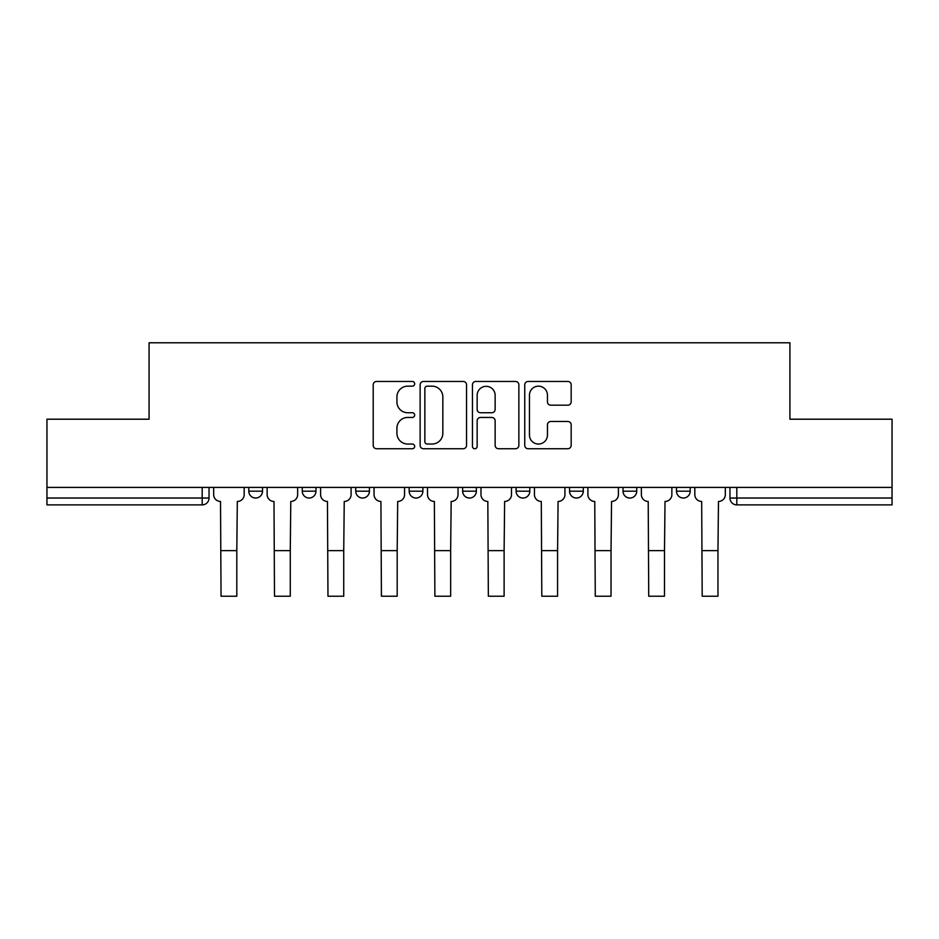 <?xml version="1.0" encoding="UTF-8"?>
<svg xmlns="http://www.w3.org/2000/svg" width="939" height="939" viewBox="0 0 939 939"><rect width="100%" height="100%" fill="white"/><g stroke="black" fill="none" stroke-linecap="round" stroke-linejoin="round"><path stroke-width="1.41" d="M414.674 383.816A2.359 2.359 0 0 0 412.315 381.457L376.574 381.457A3.369 3.369 0 0 0 373.206 384.826L373.206 445.368A3.369 3.369 0 0 0 376.574 448.736L412.315 448.736A2.359 2.359 0 0 0 414.674 446.377A2.359 2.359 0 0 0 412.315 444.03L407.69 444.03A10.763 10.763 0 0 1 396.927 433.266L396.927 428.219A10.763 10.763 0 0 1 407.69 417.456L412.315 417.456A2.359 2.359 0 0 0 414.674 415.097A2.359 2.359 0 0 0 412.315 412.737L407.69 412.737A10.763 10.763 0 0 1 396.927 401.974L396.927 396.927A10.763 10.763 0 0 1 407.69 386.164L412.315 386.164A2.359 2.359 0 0 0 414.674 383.816M676.491 487.411L676.491 491.179L690.2 491.179A6.855 6.855 0 0 1 683.346 498.034A6.855 6.855 0 0 1 676.491 491.179L676.491 487.411M623.026 487.411L623.026 491.179L636.736 491.179A6.855 6.855 0 0 1 629.881 498.034A6.855 6.855 0 0 1 623.026 491.179L623.026 487.411M569.574 487.411L569.574 491.179L583.272 491.179A6.855 6.855 0 0 1 576.417 498.034A6.855 6.855 0 0 1 569.574 491.179L569.574 487.411M516.11 487.411L516.11 491.179L529.819 491.179A6.855 6.855 0 0 1 522.964 498.034A6.855 6.855 0 0 1 516.11 491.179L516.11 487.411M462.645 491.179L462.645 487.411L462.645 491.179A6.855 6.855 0 0 0 469.5 498.034A6.855 6.855 0 0 1 462.645 491.179L476.355 491.179A6.855 6.855 0 0 1 469.5 498.034A6.855 6.855 0 0 0 476.355 491.179A6.855 6.855 0 0 1 469.5 498.034M409.181 491.179L409.181 487.411L409.181 491.179A6.855 6.855 0 0 0 416.036 498.034A6.855 6.855 0 0 1 409.181 491.179L422.89 491.179A6.855 6.855 0 0 1 416.036 498.034M355.728 491.179L355.728 487.411L355.728 491.179A6.855 6.855 0 0 0 362.583 498.034A6.855 6.855 0 0 1 355.728 491.179L369.426 491.179A6.855 6.855 0 0 1 362.583 498.034M567.813 405.178A3.369 3.369 0 0 0 571.17 401.81L571.17 384.826A3.369 3.369 0 0 0 567.813 381.457L528.117 381.457A3.369 3.369 0 0 0 524.748 384.826L524.748 445.368A3.369 3.369 0 0 0 528.117 448.736L567.813 448.736A3.369 3.369 0 0 0 571.17 445.368L571.17 424.851A3.369 3.369 0 0 0 567.813 421.482L550.817 421.482A3.369 3.369 0 0 0 547.46 424.851L547.46 435.027A9.003 9.003 0 0 1 538.458 444.03A9.003 9.003 0 0 1 529.455 435.027L529.455 395.166A9.003 9.003 0 0 1 538.458 386.164A9.003 9.003 0 0 1 547.46 395.166L547.46 401.81A3.369 3.369 0 0 0 550.817 405.178L567.813 405.178M46.95 487.411L46.95 419.205L149.078 419.205L149.078 342.782L789.922 342.782L789.922 419.205L892.05 419.205L892.05 487.411L46.95 487.411L46.95 498.034L209.045 498.034L209.045 487.411M466.554 384.826A3.369 3.369 0 0 0 463.197 381.457L423.501 381.457A3.369 3.369 0 0 0 420.132 384.826L420.132 445.368A3.369 3.369 0 0 0 423.501 448.736L463.197 448.736A3.369 3.369 0 0 0 466.554 445.368L466.554 384.826M475.803 381.457L515.499 381.457A3.369 3.369 0 0 1 518.868 384.826L518.868 445.368A3.369 3.369 0 0 1 515.499 448.736L498.515 448.736A3.369 3.369 0 0 1 495.146 445.368L495.146 420.813A3.369 3.369 0 0 0 491.79 417.456L480.522 417.456A3.369 3.369 0 0 0 477.153 420.813L477.153 446.377A2.359 2.359 0 0 1 474.794 448.736A2.359 2.359 0 0 1 472.446 446.377L472.446 384.826A3.369 3.369 0 0 1 475.803 381.457M729.955 487.411L729.955 498.034L892.05 498.034L892.05 504.889L736.81 504.889A6.855 6.855 0 0 1 729.955 498.034M892.05 487.411L892.05 498.034M202.19 487.411L202.19 504.889A6.855 6.855 0 0 0 209.045 498.034A6.855 6.855 0 0 1 202.19 504.889L46.95 504.889L46.95 498.034M690.2 487.411L690.2 491.179M636.736 487.411L636.736 491.179L636.736 487.411M583.272 487.411L583.272 491.179A6.855 6.855 0 0 1 576.417 498.034A6.855 6.855 0 0 0 583.272 491.179M529.819 487.411L529.819 491.179A6.855 6.855 0 0 1 522.964 498.034A6.855 6.855 0 0 0 529.819 491.179L529.819 487.411M476.355 487.411L476.355 491.179M422.89 487.411L422.89 491.179L422.89 487.411M369.426 487.411L369.426 491.179L369.426 487.411M302.264 487.411L302.264 491.179L315.974 491.179L315.974 487.411L315.974 491.179A6.855 6.855 0 0 1 309.119 498.034A6.855 6.855 0 0 1 302.264 491.179A6.855 6.855 0 0 0 309.119 498.034A6.855 6.855 0 0 0 315.974 491.179A6.855 6.855 0 0 1 309.119 498.034M248.8 487.411L248.8 491.179L262.509 491.179L262.509 487.411L262.509 491.179A6.855 6.855 0 0 1 255.654 498.034A6.855 6.855 0 0 1 248.8 491.179A6.855 6.855 0 0 0 255.654 498.034A6.855 6.855 0 0 0 262.509 491.179A6.855 6.855 0 0 1 255.654 498.034M427.198 386.164A2.359 2.359 0 0 0 424.851 388.523L424.851 441.67A2.359 2.359 0 0 0 427.198 444.03L432.081 444.03A10.763 10.763 0 0 0 442.844 433.266L442.844 396.927A10.763 10.763 0 0 0 432.081 386.164L427.198 386.164M495.146 395.331A9.003 9.003 0 0 0 486.156 386.34A9.003 9.003 0 0 0 477.153 395.331L477.153 409.381A3.369 3.369 0 0 0 480.522 412.737L491.79 412.737A3.369 3.369 0 0 0 495.146 409.381L495.146 395.331M213.669 487.411L213.669 494.607A6.855 6.855 0 0 0 220.524 501.461L221.041 596.218L236.804 596.218L236.804 550.63L221.041 550.63M244.175 487.411L244.175 494.607A6.855 6.855 0 0 1 237.321 501.461L236.804 550.63M267.134 487.411L267.134 494.607A6.855 6.855 0 0 0 273.988 501.461L274.505 596.218L290.268 596.218L290.268 550.63L274.505 550.63M297.64 487.411L297.64 494.607A6.855 6.855 0 0 1 290.785 501.461L290.268 550.63M320.598 487.411L320.598 494.607A6.855 6.855 0 0 0 327.453 501.461L327.969 596.218L343.733 596.218L343.733 550.63L327.969 550.63M351.092 487.411L351.092 494.607A6.855 6.855 0 0 1 344.237 501.461L343.733 550.63M374.062 487.411L374.062 494.607A6.855 6.855 0 0 0 380.917 501.461L381.422 596.218L397.185 596.218L397.185 550.63L381.422 550.63M404.556 487.411L404.556 494.607A6.855 6.855 0 0 1 397.702 501.461L397.185 550.63M427.515 487.411L427.515 494.607A6.855 6.855 0 0 0 434.37 501.461L434.886 596.218L450.65 596.218L450.65 550.63L434.886 550.63M458.021 487.411L458.021 494.607A6.855 6.855 0 0 1 451.166 501.461L450.65 550.63M480.979 487.411L480.979 494.607A6.855 6.855 0 0 0 487.834 501.461L488.35 596.218L504.114 596.218L504.114 550.63L488.35 550.63M511.485 487.411L511.485 494.607A6.855 6.855 0 0 1 504.63 501.461L504.114 550.63M534.444 487.411L534.444 494.607A6.855 6.855 0 0 0 541.298 501.461L541.815 596.218L557.578 596.218L557.578 550.63L541.815 550.63M564.938 487.411L564.938 494.607A6.855 6.855 0 0 1 558.083 501.461L557.578 550.63M587.908 487.411L587.908 494.607A6.855 6.855 0 0 0 594.763 501.461L595.267 596.218L611.031 596.218L611.031 550.63L595.267 550.63M618.402 487.411L618.402 494.607A6.855 6.855 0 0 1 611.547 501.461L611.031 550.63M641.36 487.411L641.36 494.607A6.855 6.855 0 0 0 648.215 501.461L648.732 596.218L664.495 596.218L664.495 550.63L648.732 550.63M671.866 487.411L671.866 494.607A6.855 6.855 0 0 1 665.012 501.461L664.495 550.63M694.825 487.411L694.825 494.607A6.855 6.855 0 0 0 701.679 501.461L702.196 596.218L717.959 596.218L717.959 550.63L702.196 550.63M725.331 487.411L725.331 494.607A6.855 6.855 0 0 1 718.476 501.461L717.959 550.63M736.81 487.411L736.81 504.889"/></g></svg>
